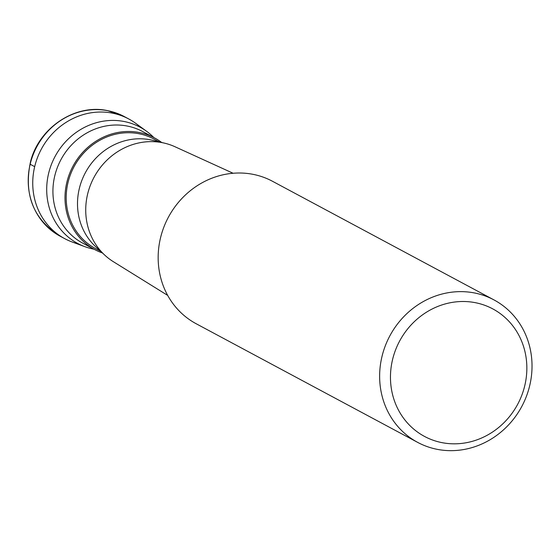 <?xml version="1.0" encoding="UTF-8"?>
<svg xmlns="http://www.w3.org/2000/svg" width="560" height="560" viewBox="0 0 560 560"><rect width="100%" height="100%" fill="white"/><g stroke="black" fill="none" stroke-linecap="round" stroke-linejoin="round"><path stroke-width="0.84" d="M140.966 127.68A67.872 62.839 118.2 0 0 128.786 118.979A67.872 62.839 118.2 0 0 112.385 113.141A67.872 62.839 118.2 0 0 37.443 157.696A67.872 62.839 118.2 0 0 64.694 238.637A67.872 62.839 118.2 0 0 78.687 243.957M153.839 137.543A65.961 61.075 118.2 0 0 146.692 131.355A65.961 61.075 118.2 0 0 124.096 121.499A65.961 61.075 118.2 0 0 49.882 168.805A65.961 61.075 118.2 0 0 84.917 246.687A65.961 61.075 118.2 0 0 93.688 249.137A65.961 61.075 118.2 0 0 94.031 249.207M84.917 246.687L72.072 241.955A67.872 62.839 -61.8 0 1 36.015 161.819A67.872 62.839 -61.8 0 1 112.385 113.141A67.872 62.839 -61.8 0 1 135.639 123.284L146.692 131.355M161.672 142.471A63.336 58.639 118.2 0 0 154.616 137.963A63.336 58.639 118.2 0 0 139.314 132.517A63.336 58.639 118.2 0 0 69.384 174.097A63.336 58.639 118.2 0 0 94.808 249.62A63.336 58.639 118.2 0 0 102.473 252.994M100.66 251.307L95.41 248.5A62.062 57.463 -61.8 0 1 70.497 174.489A62.062 57.463 -61.8 0 1 139.02 133.742A62.062 57.463 -61.8 0 1 154.021 139.083L159.264 141.897M164.724 143.206L152.551 140.287A62.062 57.463 118.2 0 0 150.325 139.797A62.062 57.463 118.2 0 0 84.798 173.803A62.062 57.463 118.2 0 0 95.592 246.61L104.769 255.129A65.331 60.487 -61.8 0 1 93.408 178.486A65.331 60.487 -61.8 0 1 162.379 142.695A65.331 60.487 118.2 0 1 164.724 143.206A65.331 60.487 118.2 0 1 174.972 146.734L233.121 173.264M417.676 442.386L196.203 323.757A80.815 74.823 -61.8 0 1 163.758 227.388A80.815 74.823 -61.8 0 1 252.987 174.328A80.815 74.823 -61.8 0 1 272.517 181.286L493.99 299.915A80.815 74.823 118.2 0 0 474.46 292.957A80.815 74.823 118.2 0 0 385.231 346.01A80.815 74.823 118.2 0 0 417.676 442.386A80.815 74.823 118.2 0 0 437.206 449.337A80.815 74.823 118.2 0 0 526.428 396.284A80.815 74.823 118.2 0 0 493.99 299.915M441.987 442.645A72.331 66.969 118.2 0 0 524.783 385.602A72.331 66.969 118.2 0 0 475.328 302.68A72.331 66.969 118.2 0 0 392.532 359.723A72.331 66.969 118.2 0 0 441.987 442.645M167.692 295.407L113.386 261.709A65.331 60.487 -61.8 0 1 104.769 255.129M30.163 164.241L34.685 166.663M64.694 238.637L60.172 236.215A67.872 62.839 -61.8 0 1 32.921 155.274A67.872 62.839 -61.8 0 1 107.863 110.719A67.872 62.839 -61.8 0 1 124.264 116.557L128.786 118.979M94.808 249.62L82.74 243.159A63.336 58.639 -61.8 0 1 57.309 167.629A63.336 58.639 -61.8 0 1 127.239 126.049A63.336 58.639 -61.8 0 1 142.548 131.495L154.616 137.963M60.172 236.215C33.278 219.296 23.429 194.313 30.632 161.252C39.319 127.393 75.502 103.523 107.702 110.656L124.264 116.557"/></g></svg>

